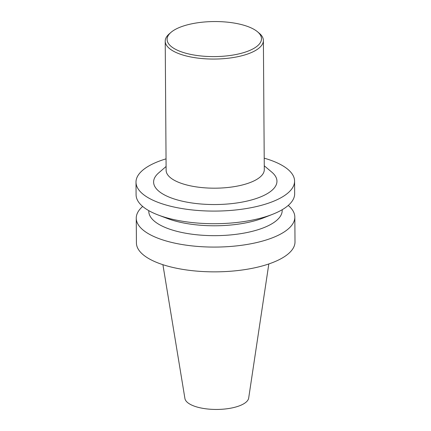 <?xml version="1.0" encoding="UTF-8"?>
<svg xmlns="http://www.w3.org/2000/svg" width="431" height="431" viewBox="0 0 431 431"><rect width="100%" height="100%" fill="white"/><g stroke="black" fill="none" stroke-linecap="round" stroke-linejoin="round"><path stroke-width="0.65" d="M268.825 263.95L248.682 398.061A31.937 11.858 179.6 0 1 200.086 407.796A31.937 11.858 179.6 0 1 184.921 398.503L162.907 264.688M189.597 54.161A47.194 17.526 179.6 0 1 170.988 32.368A47.194 17.526 179.6 0 1 214.169 21.55A47.194 17.526 179.6 0 1 257.501 31.765A47.194 17.526 179.6 0 1 245.309 52.103A47.194 17.526 179.6 0 1 189.597 54.161M257.501 31.765L259.241 33.225A49.086 18.231 179.6 0 1 263.389 40.487A49.086 18.231 179.6 0 1 238.327 56.585A49.086 18.231 179.6 0 1 188.622 56.52A49.086 18.231 179.6 0 1 165.218 41.171A49.086 18.231 179.6 0 1 169.27 33.855L170.988 32.368M263.389 40.487L264.289 169.615A49.086 18.231 179.6 0 1 239.227 185.707A49.086 18.231 179.6 0 1 189.521 185.642A49.086 18.231 179.6 0 1 166.124 170.299L165.218 41.171M264.262 165.811L271.745 172.088A61.671 22.902 179.6 0 1 255.815 198.659A61.671 22.902 179.6 0 1 183.019 201.352A61.671 22.902 179.6 0 1 158.7 172.874L166.097 166.495M264.208 158.172A79.293 29.448 179.6 0 1 294.578 181.085A79.293 29.448 179.6 0 1 254.091 207.085A79.293 29.448 179.6 0 1 173.801 206.982A79.293 29.448 179.6 0 1 135.997 182.194A79.293 29.448 179.6 0 1 166.043 158.856M294.578 181.085L294.664 193.708A79.293 29.448 179.6 0 1 272.699 214.261A79.293 29.448 179.6 0 1 173.887 219.605A79.293 29.448 179.6 0 1 158.339 215.058A79.293 29.448 179.6 0 1 136.088 194.817L135.997 182.194M272.699 214.261L263.648 217.833A66.703 24.772 179.6 0 1 180.519 222.326A66.703 24.772 179.6 0 1 167.438 218.506L158.339 215.058M282.192 209.714L282.197 210.42A66.703 24.772 179.6 0 1 248.132 232.293A66.703 24.772 179.6 0 1 180.589 232.207A66.703 24.772 179.6 0 1 148.787 211.352L148.781 210.646M288.237 205.436A79.293 29.448 179.6 0 1 294.831 217.079A79.293 29.448 179.6 0 1 254.338 243.079A79.293 29.448 179.6 0 1 174.049 242.976A79.293 29.448 179.6 0 1 136.25 218.188A79.293 29.448 179.6 0 1 142.677 206.454M294.831 217.079L295.003 241.85A79.293 29.448 179.6 0 1 254.511 267.85A79.293 29.448 179.6 0 1 174.221 267.748A79.293 29.448 179.6 0 1 136.422 242.96L136.25 218.188"/></g></svg>
